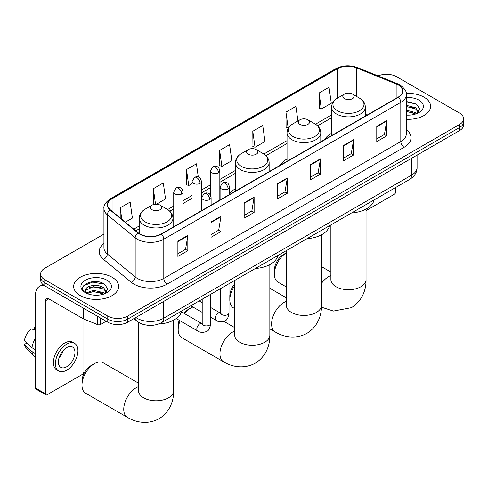 <?xml version="1.0" encoding="UTF-8"?>
<svg xmlns="http://www.w3.org/2000/svg" width="488" height="488" viewBox="0 0 488 488"><rect width="100%" height="100%" fill="white"/><g stroke="black" fill="none" stroke-linecap="round" stroke-linejoin="round"><path stroke-width="0.73" d="M235.393 188.85A24.845 14.347 0 0 0 229.476 193.559M287.036 159.021A24.845 14.347 0 0 0 280.216 165.243M331.59 133.303A24.845 14.347 0 0 0 324.764 139.519M143.496 324.465A14.067 8.119 180 0 1 137.817 321.805M103.932 234.1L44.792 268.248A14.067 8.119 0 0 0 40.675 273.988L40.675 280.112A14.067 8.119 0 0 0 44.792 285.852L107.775 322.214A14.067 8.119 0 0 0 127.661 322.214L459.483 130.644A14.067 8.119 0 0 0 463.6 124.904L463.6 121.841A14.067 8.119 0 0 1 459.483 127.582A14.067 8.119 0 0 0 463.6 121.841L463.6 118.779A14.067 8.119 0 0 0 459.483 113.039L396.5 76.677A14.067 8.119 0 0 0 378.115 75.921M40.675 273.988A14.067 8.119 0 0 0 44.792 279.728L107.775 316.09A14.067 8.119 0 0 0 127.661 316.09L127.661 319.152L459.483 127.582L127.661 319.152A14.067 8.119 0 0 1 107.775 319.152A14.067 8.119 0 0 0 127.661 319.152L127.661 322.214M44.792 279.728L44.792 282.79L107.775 319.152L44.792 282.79A14.067 8.119 0 0 1 40.675 277.05A14.067 8.119 0 0 0 44.792 282.79L44.792 285.852M424.011 97.155A22.503 12.993 0 0 0 406.211 93.391A22.503 12.993 0 0 1 424.011 97.155A22.503 12.993 0 0 1 430.605 106.335A22.503 12.993 0 0 0 424.011 97.155M112.081 277.245A22.503 12.993 0 0 0 87.559 274.427A22.503 12.993 0 0 0 73.67 286.432A22.503 12.993 0 0 0 80.258 295.612A22.503 12.993 0 0 0 104.786 298.43A22.503 12.993 0 0 0 118.675 286.432A22.503 12.993 0 0 0 112.081 277.245A22.503 12.993 0 0 0 87.559 274.427A22.503 12.993 0 0 0 73.67 286.432A22.503 12.993 0 0 0 80.258 295.612A22.503 12.993 0 0 0 104.786 298.43A22.503 12.993 0 0 0 118.675 286.432A22.503 12.993 0 0 0 112.081 277.245M398.153 84.9A15 8.662 180 0 1 402.551 91.024A15 8.662 180 0 1 398.153 97.149L161.144 233.99A15 8.662 180 0 1 138.244 232.831L110.398 209.87A15 8.662 180 0 1 107.683 204.899A15 8.662 180 0 1 112.075 198.781L337.165 68.826A15 8.662 180 0 1 356.38 67.856L396.152 83.93A15 8.662 180 0 1 398.153 84.9M398.421 84.747A15.378 8.876 0 0 0 396.366 83.753L356.594 67.673A15.378 8.876 0 0 0 336.903 68.668L111.813 198.622A15.378 8.876 0 0 0 110.093 209.993L137.939 232.959A15.378 8.876 0 0 0 161.406 234.142L398.421 97.307A15.378 8.876 0 0 0 398.421 84.747M177.882 241.127L177.882 256.438L187.825 250.698L187.825 235.387L177.882 241.127M177.882 253.723L185.544 249.301L187.788 235.893A3.752 2.165 -120 0 0 187.825 235.387M185.477 249.338L187.825 250.698M211.029 221.991L211.029 237.302L220.979 231.562L220.979 216.251L211.029 221.991M211.029 234.582L218.691 230.165L220.936 216.757A3.752 2.165 -120 0 0 220.979 216.251M218.624 230.202L220.979 231.562M244.183 202.849L244.183 218.16L254.126 212.42L254.126 197.109L244.183 202.849M244.183 215.446L251.839 211.023L254.083 197.622A3.752 2.165 -120 0 0 254.126 197.109M251.771 211.066L254.126 212.42M376.773 126.3L376.773 141.612L386.722 135.871L386.722 120.56L376.773 126.3M376.773 138.891L384.434 134.468L386.679 121.067A3.752 2.165 -120 0 0 386.722 120.56M384.367 134.511L386.722 135.871M343.625 145.436L343.625 160.747L353.568 155.007L353.568 139.696L343.625 145.436M343.625 158.033L351.287 153.61L353.532 140.202A3.752 2.165 -120 0 0 353.568 139.696M351.22 153.647L353.568 155.007M310.478 164.578L310.478 179.889L320.421 174.143L320.421 158.832L310.478 164.578M310.478 177.168L318.139 172.746L320.384 159.344A3.752 2.165 -120 0 0 320.421 158.832M318.072 172.789L320.421 174.143M277.33 183.714L277.33 199.025L287.273 193.285L287.273 177.974L277.33 183.714M277.33 196.31L284.986 191.888L287.231 178.48A3.752 2.165 -120 0 0 287.273 177.974M284.919 191.924L287.273 193.285M406.303 119.285A22.503 12.993 0 0 0 430.605 106.335A22.503 12.993 0 0 1 406.303 119.285M127.661 316.09L459.483 124.519A14.067 8.119 0 0 0 463.6 118.779M156.434 204.204L165.542 198.945L163.297 182.951L153.354 188.691L153.513 203.911M125.318 222.168L132.394 218.081L130.15 202.087L120.207 207.827L120.207 217.953M252.796 131.278L255.041 147.272L264.99 141.532L262.745 125.532L252.796 131.278L252.961 146.492M297.936 120.945L295.893 106.396L285.95 112.136L286.108 127.356M319.097 93.001L321.342 108.995L331.285 103.255L329.04 87.254L319.097 93.001L319.256 108.214M198.299 177.022L196.444 163.809L186.501 169.549L186.66 184.769M219.649 150.414L221.894 166.408L231.843 160.668L229.598 144.674L219.649 150.414L219.814 165.633M221.894 166.408L219.649 165.572M255.041 147.272L252.796 146.43M285.95 112.136L288.195 128.137L288.487 127.966M288.195 128.137L285.95 127.295M321.342 108.995L319.097 108.159M186.501 169.549L188.746 185.55L192.089 183.616M188.746 185.55L186.501 184.708M154.592 204.313L153.354 203.85M153.354 188.691L155.532 204.21M120.207 207.827L121.811 219.283M406.303 115.003L409.09 115.144M406.303 110.142L415.593 112.588L416.831 113.582M406.303 111.356L415.813 113.954M406.303 105.28L415.593 107.726L418.637 111.929M406.303 106.494L415.593 108.94L418.393 112.246M406.303 115.101A15.28 8.821 0 0 0 418.905 112.576A15.28 8.821 0 0 0 418.905 100.101A15.28 8.821 0 0 0 406.303 97.576M417.191 113.429L419.589 108.733L416.557 104.164L406.303 101.437M406.303 101.907L416.349 104.029M406.303 106.768L412.97 107.604M406.303 111.63L412.97 112.466M366.043 210.615L394.176 194.376A2.342 1.354 120 0 0 395.835 191.503L395.835 187.404M274.378 274.103L274.378 270.279A12.889 7.442 -60 0 1 283.498 254.492L286.334 252.851A17.58 10.15 120 0 0 274.378 274.103A17.58 10.15 120 0 0 278.02 282.156L286.334 286.956M344.485 98.661A5.624 3.245 0 0 0 352.446 98.661A5.624 3.245 0 0 0 352.446 94.068L359.43 98.1A15.506 8.949 0 0 1 359.43 110.764A15.506 8.949 0 0 1 337.501 110.764A15.506 8.949 0 0 1 337.501 98.1C333.688 100.369 331.712 103.383 331.59 107.14A16.879 9.742 0 0 0 336.531 114.027A16.879 9.742 0 0 0 354.922 116.138A16.879 9.742 0 0 0 365.341 107.14C365.219 103.383 363.249 100.369 359.43 98.1L352.446 94.068A5.624 3.245 0 0 0 344.485 94.068A5.624 3.245 0 0 0 344.485 98.661M351.567 212.963A25.785 14.884 0 0 0 374.064 199.97M234.691 285.632A17.58 10.15 120 0 0 229.83 299.827L229.83 296.002A12.889 7.442 -60 0 1 234.691 283.882M229.83 299.827A17.58 10.15 120 0 0 233.465 307.873L234.691 308.581M299.937 124.385A5.624 3.245 0 0 0 307.891 124.385A5.624 3.245 0 0 0 307.891 119.792L314.876 123.824A15.506 8.949 0 0 1 314.876 136.481A15.506 8.949 0 0 1 292.952 136.481A15.506 8.949 0 0 1 292.952 123.824C289.134 126.093 287.164 129.107 287.036 132.858A16.879 9.742 0 0 0 291.983 139.751A16.879 9.742 0 0 0 310.374 141.862A16.879 9.742 0 0 0 320.793 132.858C320.665 129.107 318.695 126.093 314.876 123.824L307.891 119.792A5.624 3.245 0 0 0 299.937 119.792A5.624 3.245 0 0 0 299.937 124.385M307.013 238.681A25.785 14.884 0 0 0 329.51 225.694M180.121 320.823A17.58 10.15 120 0 0 178.181 329.644L178.181 325.819A12.889 7.442 -60 0 1 179.23 320.311M183.586 313.082A12.889 7.442 -60 0 1 187.294 310.026L190.613 308.117A17.58 10.15 120 0 0 184.44 313.57M178.181 329.644A17.58 10.15 120 0 0 181.823 337.69L223.589 361.809A17.58 10.15 -60 0 1 220.893 347.718A17.58 10.15 -60 0 1 232.379 332.23A17.58 10.15 -60 0 1 234.691 331.145M248.288 154.202A5.624 3.245 0 0 0 256.249 154.202A5.624 3.245 0 0 0 256.249 149.609L263.233 153.641A15.506 8.949 0 0 1 263.233 166.298A15.506 8.949 0 0 1 241.304 166.298A15.506 8.949 0 0 1 241.304 153.641C237.485 155.91 235.515 158.923 235.393 162.675A16.879 9.742 0 0 0 240.334 169.568A16.879 9.742 0 0 0 258.725 171.678A16.879 9.742 0 0 0 269.144 162.675C269.022 158.923 267.052 155.91 263.233 153.641L256.249 149.609A5.624 3.245 0 0 0 248.288 149.609A5.624 3.245 0 0 0 248.288 154.202M255.37 268.498A25.785 14.884 0 0 0 277.867 255.511M192.949 307.019A17.58 10.15 120 0 0 190.613 308.117L187.294 310.026M81.984 385.185L81.984 381.354A12.889 7.442 -60 0 1 91.097 365.567L94.416 363.651A17.58 10.15 120 0 0 81.984 385.185A17.58 10.15 120 0 0 85.626 393.23L127.392 417.344A17.58 10.15 -60 0 1 124.696 403.259A17.58 10.15 -60 0 1 136.183 387.765A17.58 10.15 -60 0 1 138.494 386.685M152.091 209.742A5.624 3.245 0 0 0 160.052 209.742A5.624 3.245 0 0 0 160.052 205.149L167.036 209.181A15.506 8.949 0 0 1 167.036 221.839A15.506 8.949 0 0 1 145.107 221.839A15.506 8.949 0 0 1 145.107 209.181C141.288 211.45 139.318 214.458 139.196 218.215A16.879 9.742 0 0 0 144.137 225.108A16.879 9.742 0 0 0 162.528 227.219A16.879 9.742 0 0 0 172.947 218.215C172.825 214.458 170.855 211.45 167.036 209.181L160.052 205.149A5.624 3.245 0 0 0 152.091 205.149A5.624 3.245 0 0 0 152.091 209.742M158.417 324.087A25.785 14.884 0 0 0 181.67 311.051M138.494 383.153L103.206 362.785A17.58 10.15 120 0 0 94.416 363.651L91.097 365.567M100.565 318.054L100.565 324.465L106.116 321.263M44.634 285.761A18.751 10.828 -120 0 0 39.394 286.456A18.751 10.828 -120 0 0 35.508 295.039L35.508 388.051L45.457 393.798L45.457 300.785A4.691 2.708 60 0 1 46.427 298.638A4.691 2.708 60 0 1 48.77 298.869L83.43 318.877L83.43 308.16M45.457 393.798A2.342 1.354 120 0 0 45.939 394.871L35.996 389.125A2.342 1.354 -60 0 1 35.508 388.051M45.939 394.871A2.342 1.354 120 0 0 47.11 394.755L82.246 374.467A2.342 1.354 120 0 0 83.906 371.594L83.906 319.097M100.565 324.465A2.342 1.354 180 0 1 97.563 324.618L83.741 319.03A2.342 1.354 180 0 1 83.43 318.877M66.667 366.775A11.718 6.765 120 0 0 74.328 356.447A11.718 6.765 120 0 0 72.529 347.053A11.718 6.765 120 0 0 66.667 347.633A11.718 6.765 120 0 0 59.011 357.96A11.718 6.765 120 0 0 60.811 367.354A11.718 6.765 120 0 0 66.667 366.775M59.097 357.686A11.718 6.765 120 0 0 63.306 350.402M35.508 327.259L34.514 326.96L34.514 329.315L35.508 329.888M74.64 343.4L72.651 342.253A15.939 9.205 120 0 0 64.678 343.04A15.939 9.205 120 0 0 54.266 357.088A15.939 9.205 120 0 0 56.712 369.855L58.7 371.008A15.939 9.205 120 0 0 66.667 370.215A15.939 9.205 120 0 0 77.08 356.173A15.939 9.205 120 0 0 74.64 343.4A15.939 9.205 120 0 0 66.667 344.186A15.939 9.205 120 0 0 56.254 358.235A15.939 9.205 120 0 0 58.7 371.008M35.508 338.221A15.47 8.93 120 0 0 31.988 347.755L24.4 340.648A12.188 7.039 120 0 1 31.201 328.875L35.508 330.181M35.508 349.786L31.988 347.755M28.505 344.498L26.437 343.302L24.4 344.479L31.988 351.58L35.508 353.611M31.988 351.58A15.47 8.93 120 0 0 33.898 355.898A15.47 8.93 120 0 0 35.069 356.82L35.508 357.076M35.508 326.679A12.188 7.039 120 0 0 34.514 326.96M24.4 344.479A12.188 7.039 120 0 0 25.84 347.511L33.898 355.898M93.629 295.13L97.167 295.234M86.608 292.885L93.428 290.287L103.663 292.678L104.902 293.672M87.236 293.544L93.428 291.501L103.883 294.044M86.712 293.361L85.62 290.793A10.596 6.118 0 0 0 87.328 293.624M106.707 292.019L103.663 287.816C97.301 283.07 84.217 285.999 85.62 290.793L85.577 290.323M85.644 290.94L85.937 290.153L93.428 286.639L103.663 289.03L106.469 292.336M105.262 293.52L107.659 288.823L104.627 284.254C93.909 276.55 74.853 286.706 85.858 292.934L86.4 293.264M106.976 280.191A15.28 8.821 0 0 0 85.363 280.191A15.28 8.821 0 0 0 85.363 292.666A15.28 8.821 0 0 0 106.976 292.666A15.28 8.821 0 0 0 106.976 280.191M83.619 285.791L92.598 282.107L104.426 284.12M89.225 287.578L92.598 286.968L101.04 287.694M89.225 292.44L92.598 291.83L101.04 292.556M135.853 317.493A18.751 10.828 0 0 0 137.11 318.292A18.751 10.828 0 0 0 163.626 318.292L411.579 175.143A18.751 10.828 0 0 0 417.075 167.488C417.209 172.136 414.733 176.119 409.639 179.431L161.687 322.586A9.376 5.411 60 0 0 163.626 318.292L163.626 301.45M411.579 158.301L411.579 175.143A9.376 5.411 60 0 1 409.639 179.431M135.091 317.926A9.376 6.271 129.5 0 0 136.725 320.976L133.877 318.627M459.483 130.644L459.483 124.519M107.775 322.214L107.775 316.09M406.303 129.607A23.442 13.53 180 0 1 404.125 147.297L167.109 284.132A4.691 2.708 60 0 1 163.797 278.392L400.807 141.55A18.751 10.828 0 0 0 406.303 133.895L406.303 94.703A18.751 10.828 180 0 1 400.807 102.358A4.691 2.708 -120 0 0 398.421 97.307M167.109 284.132A23.442 13.53 180 0 1 133.962 284.132A23.442 13.53 180 0 1 131.333 282.326L103.487 259.36A23.442 13.53 180 0 1 103.932 243.481M137.274 278.392A18.751 10.828 0 0 0 163.797 278.392L163.797 239.193A18.751 10.828 180 0 1 135.176 237.748L107.323 214.787A18.751 10.828 180 0 1 103.932 208.577L103.932 247.77A18.751 10.828 0 0 0 107.323 253.98L135.176 276.946A18.751 10.828 0 0 0 137.274 278.392M406.303 94.703C406.925 91.774 404.772 88.505 399.837 84.9L397.372 83.704A4.691 2.196 112 0 0 396.366 83.753M397.372 83.704L357.6 67.625C349.835 64.88 342.46 65.276 335.488 68.82A4.691 2.708 60 0 1 336.903 68.668M111.813 198.622A4.691 2.708 -120 0 0 110.398 198.775C105.53 202.276 103.377 205.539 103.932 208.577M110.093 209.993A4.691 3.135 129.5 0 0 107.323 214.787L107.323 253.98A4.691 3.135 -50.5 0 1 103.487 259.36M357.6 67.625A4.691 2.196 112 0 0 356.594 67.673M137.939 232.959A4.691 3.135 129.5 0 0 135.176 237.748L135.176 276.946A4.691 3.135 -50.5 0 1 131.333 282.326M161.406 234.142A4.691 2.708 60 0 1 163.797 239.193L400.807 102.358L400.807 141.55A4.691 2.708 60 0 0 404.125 147.297M112.075 198.781L112.075 211.255M396.152 83.93L396.152 98.308M356.38 67.856L356.38 96.343M367.122 115.064L365.341 114.344M337.165 68.826L337.165 98.302M331.59 114.912L315.498 124.202M287.036 140.636L263.856 154.019M235.393 170.452L219.832 179.438M210.456 184.848L201.465 190.039M192.089 195.456L183.104 200.641M173.728 206.058L167.659 209.559M139.196 225.993L133.761 229.134M277.33 184.202L287.231 178.48M310.478 165.06L320.384 159.344M343.625 145.924L353.532 140.202M376.773 126.782L386.679 121.067M244.183 203.337L254.083 197.622M211.029 222.473L220.936 216.757M177.882 241.615L187.788 235.893M366.043 209.071L366.043 279.563A17.58 10.15 180 0 1 360.894 286.737A17.58 10.15 180 0 1 336.037 286.737A17.58 10.15 180 0 1 330.888 279.563L330.925 280.246M321.494 283.339A17.58 10.15 -60 0 1 328.576 276.69A17.58 10.15 -60 0 1 330.888 275.604M321.494 234.795L321.494 305.281A17.58 10.15 180 0 1 316.346 312.46A17.58 10.15 180 0 1 291.482 312.46A17.58 10.15 180 0 1 286.334 305.281L286.377 305.97M321.494 305.281C321.732 314.107 318.45 326.301 306.879 333.383C294.959 339.861 282.765 336.61 275.238 331.993A17.58 10.15 -60 0 1 272.542 317.901A17.58 10.15 -60 0 1 284.022 302.414A17.58 10.15 -60 0 1 286.334 301.328M269.846 264.612L269.846 335.097A17.58 10.15 180 0 1 264.697 342.277A17.58 10.15 180 0 1 239.84 342.277A17.58 10.15 180 0 1 234.691 335.097L234.728 335.787M173.649 320.152L173.649 390.638A17.58 10.15 180 0 1 168.5 397.818A17.58 10.15 180 0 1 143.643 397.818A17.58 10.15 180 0 1 138.494 390.638L138.531 391.327M228.103 188.935A4.691 2.708 0 0 0 229.476 187.026C228.732 184.311 227.994 182.982 227.249 183.037C225.895 182.079 224.291 182.054 222.443 182.963A4.691 2.708 60 0 1 224.791 183.195A4.691 2.708 -120 0 1 228.103 188.935A4.691 2.708 0 0 1 221.473 188.935A4.691 2.708 0 0 1 220.1 187.026L222.443 182.963M210.645 317.237L216.05 320.36A4.221 2.434 -60 0 1 215.403 316.98A4.221 2.434 -60 0 1 218.16 313.259A4.221 2.434 -60 0 1 218.343 313.162A4.221 2.434 -60 0 1 220.271 313.052L210.645 307.495M220.814 313.479L220.436 313.79L220.57 312.881A4.221 2.434 -0 0 0 221.802 314.601A4.221 2.434 -0 0 0 227.579 314.705A4.221 2.434 -0 0 0 229.006 312.881C228.427 317.78 226.914 320.512 224.456 321.086C220.93 322.159 218.13 321.915 216.05 320.36M209.736 199.543A4.691 2.708 0 0 0 211.115 197.628C210.371 194.913 209.626 193.59 208.888 193.638C207.528 192.681 205.93 192.656 204.082 193.565A4.691 2.708 60 0 1 206.424 193.797A4.691 2.708 -120 0 1 209.736 199.543A4.691 2.708 0 0 1 203.112 199.543A4.691 2.708 0 0 1 201.733 197.628L204.082 193.565M176.205 318.56L197.683 330.962A4.221 2.434 -60 0 1 197.036 327.582A4.221 2.434 -60 0 1 199.793 323.867A4.221 2.434 -60 0 1 199.982 323.764A4.221 2.434 -60 0 1 201.904 323.654L181.463 311.85M202.447 324.081L202.069 324.392L202.203 323.483A4.221 2.434 -0 0 0 203.441 325.203A4.221 2.434 -0 0 0 209.212 325.307A4.221 2.434 -0 0 0 210.645 323.483C210.066 328.381 208.547 331.12 206.089 331.694C202.563 332.761 199.763 332.523 197.683 330.962M218.459 172.764A4.691 2.708 0 0 0 219.832 170.855C219.088 168.14 218.343 166.811 217.605 166.865C216.245 165.908 214.647 165.883 212.799 166.792A4.691 2.708 60 0 1 215.141 167.024A4.691 2.708 -120 0 1 218.459 172.764A4.691 2.708 0 0 1 211.829 172.764A4.691 2.708 0 0 1 210.456 170.855L212.799 166.792M200.092 183.366A4.691 2.708 0 0 0 201.465 181.457C200.721 178.742 199.982 177.412 199.238 177.467C197.884 176.51 196.28 176.485 194.431 177.394A4.691 2.708 60 0 1 196.78 177.626A4.691 2.708 -120 0 1 200.092 183.366A4.691 2.708 0 0 1 193.461 183.366A4.691 2.708 0 0 1 192.089 181.457L194.431 177.394M181.731 193.974A4.691 2.708 0 0 0 183.104 192.059C182.359 189.35 181.615 188.02 180.877 188.069C179.517 187.111 177.919 187.087 176.07 187.996A4.691 2.708 60 0 1 178.413 188.228A4.691 2.708 -120 0 1 181.731 193.974A4.691 2.708 0 0 1 175.101 193.974A4.691 2.708 0 0 1 173.728 192.059L176.07 187.996M45.457 300.785L48.77 298.869M83.741 308.343L83.741 319.03M97.563 324.618L97.563 316.322M161.687 322.586C154.141 326.374 146.595 326.374 139.049 322.586L136.725 320.976M417.075 167.488L417.075 155.129M335.488 68.82L110.398 198.775M331.59 117.767L317.596 125.843M287.036 143.49L265.954 155.66M235.393 173.307L219.832 182.292M210.456 187.703L201.465 192.894M192.089 198.305L183.104 203.496M173.728 208.913L169.757 211.2M139.196 228.848L135.792 230.812M366.043 279.563C366.281 288.39 363.005 300.577 351.433 307.66L333.438 311.063L321.452 307.184M283.498 254.492L286.334 252.851M365.341 116.095L365.341 107.14M331.59 135.585L331.59 107.14M344.485 94.068L337.501 98.1M330.888 272.078L321.494 266.655M330.888 224.901L330.888 279.563M275.238 331.993L269.846 328.881M320.793 141.819L320.793 132.858M287.036 161.302L287.036 132.858M299.937 119.792L292.952 123.824M286.334 297.802L269.846 288.28M286.334 250.625L286.334 305.281M269.846 335.097C270.084 343.924 266.808 356.118 255.23 363.2C243.317 369.678 231.117 366.427 223.589 361.809M269.144 171.636L269.144 162.675M235.393 191.119L235.393 162.675M248.288 149.609L241.304 153.641M234.691 327.619L223.839 321.354M234.691 280.441L234.691 335.097M173.649 390.638C173.887 399.465 170.605 411.659 159.033 418.741C147.12 425.219 134.92 421.967 127.392 417.344M172.947 227.176L172.947 218.215M139.196 233.532L139.196 218.215M152.091 205.149L145.107 209.181M138.494 322.3L138.494 390.638M221.125 313.394L220.271 313.052M229.006 283.717L229.006 312.881M229.476 194.535L229.476 187.026M202.203 312.369L190.796 305.781M220.57 288.591L220.57 312.881M220.1 199.952L220.1 187.026M202.203 302.621L199.232 300.907M202.758 323.995L201.904 323.654M210.645 294.319L210.645 323.483M211.115 205.137L211.115 197.628M202.203 299.193L202.203 323.483M201.733 210.554L201.733 197.628M219.832 200.104L219.832 170.855M210.456 195.231L210.456 170.855M201.465 210.706L201.465 181.457M192.089 216.123L192.089 181.457M183.104 221.314L183.104 192.059M173.728 226.725L173.728 192.059M39.394 286.456L42.852 284.455"/></g></svg>
